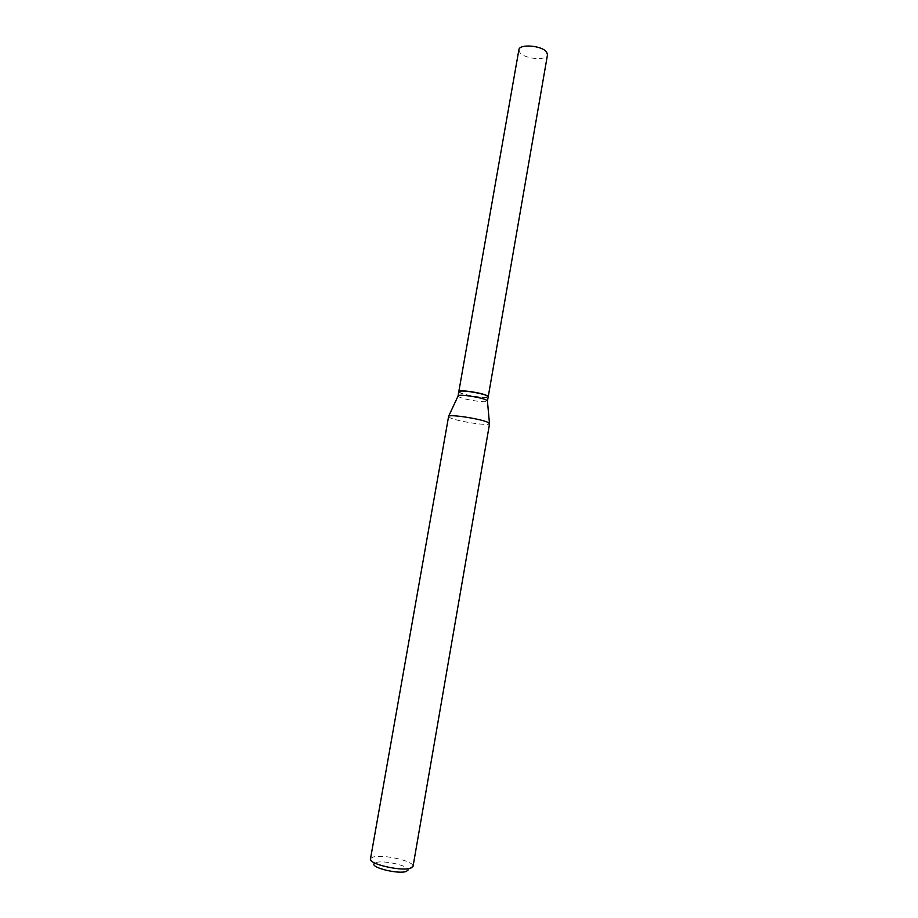 <?xml version="1.0" encoding="UTF-8"?>
<svg xmlns="http://www.w3.org/2000/svg" width="918" height="918" viewBox="0 0 918 918"><rect width="100%" height="100%" fill="white"/><g stroke="black" fill="none" stroke-linecap="round" stroke-linejoin="round"><path stroke-width="0.69" stroke-dasharray="4.59 3.44" d="M518.888 49.79L519.863 52.59C524.614 59.131 547.082 60.955 547.495 54.782M458.828 391.561L460.136 392.686C465.564 395.543 487.871 398.802 488.204 396.771M459.103 391.412L460.285 392.709C467.205 396.289 494.733 399.33 486.896 395.612M458.805 391.734L460.102 392.858C465.656 395.773 488.502 399.043 488.204 396.863M370.47 858.961L374.119 863.654L375.978 862.541C383.127 859.994 407.81 865.376 408.028 869.575L407.994 870.172M370.665 858.456L373.006 857.102C381.968 854.004 412.652 860.682 413.031 865.858L413.043 866.385M448.432 416.485L450.325 417.897C458.231 421.58 490.017 426.273 489.569 423.668M458.059 396.048L459.367 397.046C464.783 399.835 486.942 403.105 487.435 401.177M408.028 869.575L413.031 865.858"/><path stroke-width="1.38" d="M488.238 396.691L547.495 54.782L546.635 52.119C542.159 45.498 519.163 43.605 518.888 49.79L458.828 391.561C458.38 389.347 481.789 392.709 487.056 395.624L488.204 396.771M487.435 401.177L488.204 396.863L486.609 395.601C481.95 393.363 465.874 390.563 460.733 391.091L458.805 391.734L458.059 396.048M407.994 870.172L406.215 871.434C398.641 874.452 370.528 867.602 374.119 863.654M413.043 866.385L410.805 868.153C401.912 871.687 368.313 863.987 370.47 858.961L448.638 416.221C450.371 414.144 481.043 418.929 487.928 422.372L489.569 423.668L413.043 866.385M487.481 401.074L486.299 400.03C481.365 397.345 459.585 394.006 458.22 395.715L458.059 395.933M486.896 395.612L486.483 395.417C481.881 393.202 465.988 390.425 460.916 390.953L459.103 391.412M487.401 400.799L489.466 423.347M458.22 395.715L448.638 416.221"/></g></svg>
